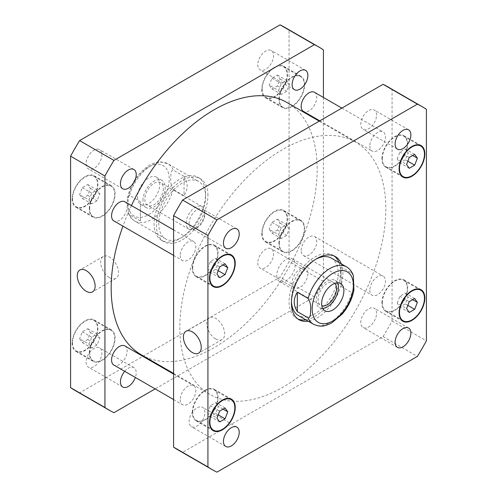 <?xml version="1.0" encoding="UTF-8"?>
<svg xmlns="http://www.w3.org/2000/svg" width="497" height="497" viewBox="0 0 497 497"><rect width="100%" height="100%" fill="white"/><g stroke="black" fill="none" stroke-linecap="round" stroke-linejoin="round"><path stroke-width="0.37" stroke-dasharray="2.48 1.86" d="M186.207 223.196A13.059 7.542 -60 0 1 191.904 210.057A13.059 7.542 -60 0 1 201.968 206.559A13.059 7.542 -60 0 1 201.968 221.637A13.059 7.542 -60 0 1 188.91 229.179A13.059 7.542 -60 0 1 186.207 223.196M142.968 200.409A15.724 9.076 -60 0 1 149.833 184.586A15.724 9.076 -60 0 1 161.947 180.374A15.724 9.076 -60 0 1 161.947 198.527A15.724 9.076 -60 0 1 146.224 207.609A15.724 9.076 -60 0 1 142.968 200.409M163.32 188.661A13.059 7.542 -60 0 1 157.617 201.801A13.059 7.542 -60 0 1 147.553 205.298A13.059 7.542 -60 0 1 144.851 199.322A13.059 7.542 -60 0 1 150.554 186.176A13.059 7.542 -60 0 1 160.618 182.679A13.059 7.542 -60 0 1 163.32 188.661M137.507 197.259A15.724 9.076 120 0 0 140.763 204.453A15.724 9.076 120 0 0 156.487 195.377A15.724 9.076 120 0 0 156.487 177.218A15.724 9.076 120 0 0 144.366 181.43A15.724 9.076 120 0 0 137.507 197.259M184.052 176.36L173.279 170.142C170.39 170.061 171.018 175.36 170.763 178.392C170.285 182.138 171.123 185.859 173.279 189.55L184.052 195.768L184.052 176.36C188.183 182.828 188.183 189.295 184.052 195.768M140.353 220.991L129.587 214.779L128.064 212.349L127.431 198.11L129.587 195.371L140.353 201.583L140.353 220.991L140.353 201.583M207.926 195.34A36.418 21.023 120 0 0 200.384 178.672A36.418 21.023 120 0 0 163.967 199.695A36.418 21.023 120 0 0 163.967 241.747A36.418 21.023 120 0 0 192.028 231.987A36.418 21.023 120 0 0 207.926 195.34M205.584 193.992A36.418 21.023 120 0 0 198.042 177.317A36.418 21.023 120 0 0 161.624 198.346A36.418 21.023 120 0 0 161.631 240.393A36.418 21.023 120 0 0 189.686 230.639A36.418 21.023 120 0 0 205.584 193.992M205.584 196.694A33.106 19.116 120 0 0 198.725 181.542A33.106 19.116 120 0 0 160.326 213.12A33.106 19.116 120 0 0 165.625 238.877A33.106 19.116 120 0 0 191.134 230.012A33.106 19.116 120 0 0 205.584 196.694M109.607 277.73A12.63 7.293 -120 0 0 115.925 278.357A12.63 7.293 -120 0 0 115.925 263.777A12.63 7.293 -120 0 0 103.295 256.483A12.63 7.293 -120 0 0 101.357 266.603A12.63 7.293 -120 0 0 109.607 277.73M215.729 338.997A12.63 7.293 -120 0 0 222.041 339.625A12.63 7.293 -120 0 0 222.041 325.044A12.63 7.293 -120 0 0 209.411 317.751A12.63 7.293 -120 0 0 207.479 327.871A12.63 7.293 -120 0 0 215.729 338.997M276.717 275.456A13.059 7.542 120 0 0 279.426 281.432A13.059 7.542 120 0 0 292.484 273.897A13.059 7.542 120 0 0 292.484 258.813A13.059 7.542 120 0 0 282.42 262.31A13.059 7.542 120 0 0 276.717 275.456M337.413 282.805A15.724 9.076 120 0 0 335.171 280.383A15.724 9.076 120 0 0 323.056 284.595A15.724 9.076 120 0 0 316.191 300.418A15.724 9.076 120 0 0 319.447 307.618A15.724 9.076 120 0 0 322.665 308.345M334.742 283.377A13.059 7.542 120 0 0 333.841 282.687A13.059 7.542 120 0 0 323.777 286.191A13.059 7.542 120 0 0 318.074 299.331A13.059 7.542 120 0 0 320.776 305.307A13.059 7.542 120 0 0 321.826 305.748M353.33 275.642L351.808 273.213L341.041 266.995L341.041 286.402L351.808 292.621L353.914 290.167M341.041 266.995L341.041 286.402M338.96 262.503A36.418 21.023 -60 0 1 340.575 271.927A36.418 21.023 -60 0 1 305.86 319.838M297.827 318.937A36.418 21.023 -60 0 1 296.616 318.328A36.418 21.023 -60 0 1 296.616 276.282A36.418 21.023 -60 0 1 333.033 255.253A36.418 21.023 -60 0 1 334.164 255.998M341.302 263.851A36.418 21.023 -60 0 1 342.911 273.275A36.418 21.023 -60 0 1 308.196 321.192M331.375 258.123A33.106 19.116 -60 0 1 338.233 273.275A33.106 19.116 -60 0 1 323.783 306.593A33.106 19.116 -60 0 1 298.275 315.458M291.441 301.611A33.106 19.116 -60 0 1 315.968 259.136M314.489 92.305A11.033 6.374 -60 0 1 314.489 105.047A11.033 6.374 -60 0 1 303.456 111.421M369.836 146.012A11.033 6.374 120 0 0 372.123 151.063A11.033 6.374 120 0 0 383.156 144.695A11.033 6.374 120 0 0 383.156 131.953A11.033 6.374 120 0 0 374.651 134.904A11.033 6.374 120 0 0 369.836 146.012M301.17 250.525A11.033 6.374 -60 0 1 305.984 239.424A11.033 6.374 -60 0 1 314.489 236.466A11.033 6.374 -60 0 1 314.489 249.208A11.033 6.374 -60 0 1 303.456 255.582A11.033 6.374 -60 0 1 301.17 250.525M369.836 290.173A11.033 6.374 120 0 0 372.123 295.224A11.033 6.374 120 0 0 383.156 288.85A11.033 6.374 120 0 0 383.156 276.108A11.033 6.374 120 0 0 374.651 279.065A11.033 6.374 120 0 0 369.836 290.173M124.877 345.937A11.033 6.374 -60 0 1 124.877 358.679A11.033 6.374 -60 0 1 113.844 365.046M180.225 399.644A11.033 6.374 120 0 0 182.511 404.695A11.033 6.374 120 0 0 193.544 398.321A11.033 6.374 120 0 0 193.544 385.579A11.033 6.374 120 0 0 185.039 388.536A11.033 6.374 120 0 0 180.225 399.644M124.877 201.776A11.033 6.374 -60 0 1 124.877 214.518A11.033 6.374 -60 0 1 113.844 220.892M180.225 255.483A11.033 6.374 120 0 0 182.511 260.534A11.033 6.374 120 0 0 193.544 254.16A11.033 6.374 120 0 0 193.544 241.418A11.033 6.374 120 0 0 185.039 244.375A11.033 6.374 120 0 0 180.225 255.483M204.888 214.213A11.151 6.436 120 0 0 202.577 209.107A11.151 6.436 120 0 0 193.985 212.095A11.151 6.436 120 0 0 189.115 223.321A11.151 6.436 120 0 0 191.426 228.421A11.151 6.436 120 0 0 200.018 225.439A11.151 6.436 120 0 0 204.888 214.213M376.552 115.105A11.151 6.436 120 0 0 374.241 109.999A11.151 6.436 120 0 0 365.649 112.987A11.151 6.436 120 0 0 360.779 124.213A11.151 6.436 120 0 0 363.09 129.313A11.151 6.436 120 0 0 371.681 126.325A11.151 6.436 120 0 0 376.552 115.105M376.552 313.327A11.151 6.436 120 0 0 374.241 308.221A11.151 6.436 120 0 0 365.649 311.209A11.151 6.436 120 0 0 360.779 322.429A11.151 6.436 120 0 0 363.09 327.535A11.151 6.436 120 0 0 371.681 324.547A11.151 6.436 120 0 0 376.552 313.327M204.888 412.435A11.151 6.436 120 0 0 202.577 407.329A11.151 6.436 120 0 0 193.985 410.317A11.151 6.436 120 0 0 189.115 421.537A11.151 6.436 120 0 0 191.426 426.643A11.151 6.436 120 0 0 200.018 423.655A11.151 6.436 120 0 0 204.888 412.435M397.202 303.201L399.905 296.237L405.31 293.118L408.012 296.964L405.31 303.928L399.905 307.047L397.202 303.201L406.565 308.612M409.267 301.642L399.905 296.237M414.672 298.523L405.31 293.118M412.696 299.666L408.012 296.964M407.82 305.375L405.31 303.928M409.267 312.458L399.905 307.047M207.591 412.672L210.293 405.707L215.698 402.589L218.4 406.434L215.698 413.398L210.293 416.517L207.591 412.672L216.953 418.076M219.655 411.112L210.293 405.707M225.066 407.994L215.698 402.589M223.085 409.137L218.4 406.434M218.208 414.846L215.698 413.398M219.655 421.922L210.293 416.517M207.591 268.51L210.293 261.546L215.698 258.428L218.4 262.273L215.698 269.237L210.293 272.356L207.591 268.51L216.953 273.922M219.655 266.951L210.293 261.546M225.066 263.832L215.698 258.428M223.085 264.976L218.4 262.273M218.208 270.685L215.698 269.237M219.655 277.767L210.293 272.356M397.202 159.046L399.905 152.076L405.31 148.957L408.012 152.803L405.31 159.767L399.905 162.892L397.202 159.046L406.565 164.451M409.267 157.481L399.905 152.076M414.672 154.362L405.31 148.957M412.696 155.505L408.012 152.803M407.82 161.214L405.31 159.767M409.267 168.297L399.905 162.892M382.317 302.785A17.656 10.195 -60 0 1 390.027 285.017A17.656 10.195 -60 0 1 403.632 280.289A17.656 10.195 -60 0 1 403.632 300.673A17.656 10.195 -60 0 1 385.976 310.867A17.656 10.195 -60 0 1 382.317 302.785M381.926 303.008A18.209 10.512 -60 0 1 389.878 284.688A18.209 10.512 -60 0 1 403.906 279.811A18.209 10.512 -60 0 1 403.906 300.834A18.209 10.512 -60 0 1 385.697 311.346A18.209 10.512 -60 0 1 381.926 303.008M192.712 412.255A17.656 10.195 -60 0 1 200.415 394.488A17.656 10.195 -60 0 1 214.021 389.76A17.656 10.195 -60 0 1 214.021 410.143A17.656 10.195 -60 0 1 196.365 420.338A17.656 10.195 -60 0 1 192.712 412.255M192.32 412.479A18.209 10.512 -60 0 1 200.266 394.158A18.209 10.512 -60 0 1 214.3 389.281A18.209 10.512 -60 0 1 214.3 410.305A18.209 10.512 -60 0 1 196.091 420.816A18.209 10.512 -60 0 1 192.32 412.479M192.712 268.094A17.656 10.195 -60 0 1 200.415 250.326A17.656 10.195 -60 0 1 214.021 245.599A17.656 10.195 -60 0 1 214.021 265.982A17.656 10.195 -60 0 1 196.365 276.177A17.656 10.195 -60 0 1 192.712 268.094M192.32 268.318A18.209 10.512 -60 0 1 200.266 249.997A18.209 10.512 -60 0 1 214.3 245.12A18.209 10.512 -60 0 1 214.3 266.143A18.209 10.512 -60 0 1 196.091 276.655A18.209 10.512 -60 0 1 192.32 268.318M382.317 158.624A17.656 10.195 -60 0 1 390.027 140.856A17.656 10.195 -60 0 1 403.632 136.128A17.656 10.195 -60 0 1 403.632 156.512A17.656 10.195 -60 0 1 385.976 166.706A17.656 10.195 -60 0 1 382.317 158.624M381.926 158.854A18.209 10.512 -60 0 1 389.878 140.527A18.209 10.512 -60 0 1 403.906 135.65A18.209 10.512 -60 0 1 403.906 156.673A18.209 10.512 -60 0 1 385.697 167.185A18.209 10.512 -60 0 1 381.926 158.854M387.66 86.745A209.666 121.051 -60 0 1 392.071 89.516L392.071 320.987A209.666 121.051 -60 0 1 383.063 336.593L182.604 452.326A209.666 121.051 -60 0 1 178.001 449.897M385.827 208.858A145.658 84.099 -60 0 1 322.249 355.442A145.658 84.099 -60 0 1 210.001 394.469A145.658 84.099 -60 0 1 210.001 226.272A145.658 84.099 -60 0 1 355.659 142.173A145.658 84.099 -60 0 1 385.827 208.858M392.071 89.516L426.407 109.34M182.604 452.326L216.934 472.15M383.063 336.593L417.393 356.417M392.071 320.987L426.407 340.812M86.118 163.855A11.151 6.436 120 0 0 88.429 168.961A11.151 6.436 120 0 0 99.58 162.519A11.151 6.436 120 0 0 99.58 149.64A11.151 6.436 120 0 0 90.988 152.629A11.151 6.436 120 0 0 86.118 163.855M124.728 371.334A11.151 6.436 -60 0 1 133.91 367.687A11.151 6.436 -60 0 1 136.221 372.787A11.151 6.436 -60 0 1 135.346 377.465M86.118 362.071A11.151 6.436 120 0 0 88.429 367.177A11.151 6.436 120 0 0 99.58 360.741A11.151 6.436 120 0 0 99.58 347.863A11.151 6.436 120 0 0 90.988 350.851A11.151 6.436 120 0 0 86.118 362.071M307.885 273.679A11.151 6.436 -60 0 1 303.015 284.905A11.151 6.436 -60 0 1 294.423 287.893A11.151 6.436 -60 0 1 292.112 282.787A11.151 6.436 -60 0 1 296.982 271.561A11.151 6.436 -60 0 1 305.574 268.579A11.151 6.436 -60 0 1 307.885 273.679M257.781 262.963A11.151 6.436 120 0 0 260.093 268.069A11.151 6.436 120 0 0 271.244 261.633A11.151 6.436 120 0 0 271.244 248.755A11.151 6.436 120 0 0 262.646 251.743A11.151 6.436 120 0 0 257.781 262.963M257.781 64.747A11.151 6.436 120 0 0 260.093 69.853A11.151 6.436 120 0 0 271.244 63.411A11.151 6.436 120 0 0 271.244 50.532A11.151 6.436 120 0 0 262.646 53.521A11.151 6.436 120 0 0 257.781 64.747M278.6 234.727L281.302 227.763L286.707 224.644L289.409 228.49L286.707 235.454L281.302 238.572L278.6 234.727L269.231 229.322L271.934 233.168L277.345 230.049L280.047 223.078L277.345 219.233L271.934 222.358L269.231 229.322M271.934 222.358L281.302 227.763M277.345 219.233L286.707 224.644M280.047 223.078L289.409 228.49M277.345 230.049L286.707 235.454M271.934 233.168L281.302 238.572M88.988 344.197L91.69 337.233L97.095 334.108L99.798 337.954L97.095 344.924L91.69 348.043L88.988 344.197L79.626 338.792L82.328 342.638L87.733 339.519L90.435 332.549L87.733 328.703L82.328 331.828L79.626 338.792M82.328 331.828L91.69 337.233M87.733 328.703L97.095 334.108M90.435 332.549L99.798 337.954M87.733 339.519L97.095 344.924M82.328 342.638L91.69 348.043M88.988 200.036L91.69 193.072L97.095 189.953L99.798 193.799L97.095 200.763L91.69 203.882L88.988 200.036L79.626 194.631L82.328 198.477L87.733 195.358L90.435 188.388L87.733 184.542L82.328 187.667L79.626 194.631M82.328 187.667L91.69 193.072M87.733 184.542L97.095 189.953M90.435 188.388L99.798 193.799M87.733 195.358L97.095 200.763M82.328 198.477L91.69 203.882M278.6 90.566L281.302 83.602L286.707 80.483L289.409 84.328L286.707 91.293L281.302 94.411L278.6 90.566L269.231 85.161L271.934 89.006L277.345 85.888L280.047 78.924L277.345 75.078L271.934 78.197L269.231 85.161M271.934 78.197L281.302 83.602M277.345 75.078L286.707 80.483M280.047 78.924L289.409 84.328M277.345 85.888L286.707 91.293M271.934 89.006L281.302 94.411M279.32 243.319A17.656 10.195 -60 0 1 287.03 225.551A17.656 10.195 -60 0 1 300.635 220.823A17.656 10.195 -60 0 1 300.635 241.207A17.656 10.195 -60 0 1 282.979 251.401A17.656 10.195 -60 0 1 279.32 243.319M262.155 233.41A17.656 10.195 -60 0 1 269.865 215.642A17.656 10.195 -60 0 1 283.47 210.908A17.656 10.195 -60 0 1 283.47 231.298A17.656 10.195 -60 0 1 265.814 241.492A17.656 10.195 -60 0 1 262.155 233.41M278.929 243.549A18.209 10.512 -60 0 1 286.881 225.222A18.209 10.512 -60 0 1 300.909 220.345A18.209 10.512 -60 0 1 300.909 241.368A18.209 10.512 -60 0 1 282.7 251.88A18.209 10.512 -60 0 1 278.929 243.549M261.764 233.633A18.209 10.512 120 0 0 265.535 241.971A18.209 10.512 120 0 0 283.744 231.459A18.209 10.512 120 0 0 283.744 210.436A18.209 10.512 120 0 0 269.709 215.313A18.209 10.512 120 0 0 261.764 233.633M89.715 352.789A17.656 10.195 -60 0 1 97.418 335.021A17.656 10.195 -60 0 1 111.024 330.294A17.656 10.195 -60 0 1 111.024 350.677A17.656 10.195 -60 0 1 93.368 360.872A17.656 10.195 -60 0 1 89.715 352.789M72.543 342.88A17.656 10.195 -60 0 1 80.253 325.113A17.656 10.195 -60 0 1 93.858 320.379A17.656 10.195 -60 0 1 93.858 340.768A17.656 10.195 -60 0 1 76.203 350.963A17.656 10.195 -60 0 1 72.543 342.88M89.323 353.013A18.209 10.512 -60 0 1 97.269 334.692A18.209 10.512 -60 0 1 111.303 329.815A18.209 10.512 -60 0 1 111.303 350.839A18.209 10.512 -60 0 1 93.094 361.35A18.209 10.512 -60 0 1 89.323 353.013M72.158 343.104A18.209 10.512 120 0 0 75.929 351.441A18.209 10.512 120 0 0 94.132 340.93A18.209 10.512 120 0 0 94.132 319.9A18.209 10.512 120 0 0 80.104 324.783A18.209 10.512 120 0 0 72.158 343.104M89.715 208.628A17.656 10.195 -60 0 1 97.418 190.86A17.656 10.195 -60 0 1 111.024 186.133A17.656 10.195 -60 0 1 111.024 206.522A17.656 10.195 -60 0 1 93.368 216.711A17.656 10.195 -60 0 1 89.715 208.628M72.543 198.719A17.656 10.195 -60 0 1 80.253 180.951A17.656 10.195 -60 0 1 93.858 176.224A17.656 10.195 -60 0 1 93.858 196.607A17.656 10.195 -60 0 1 76.203 206.802A17.656 10.195 -60 0 1 72.543 198.719M89.323 208.858A18.209 10.512 -60 0 1 97.269 190.531A18.209 10.512 -60 0 1 111.303 185.654A18.209 10.512 -60 0 1 111.303 206.677A18.209 10.512 -60 0 1 93.094 217.189A18.209 10.512 -60 0 1 89.323 208.858M72.158 198.943A18.209 10.512 120 0 0 75.929 207.28A18.209 10.512 120 0 0 94.132 196.769A18.209 10.512 120 0 0 94.132 175.745A18.209 10.512 120 0 0 80.104 180.622A18.209 10.512 120 0 0 72.158 198.943M279.32 99.158A17.656 10.195 -60 0 1 287.03 81.39A17.656 10.195 -60 0 1 300.635 76.662A17.656 10.195 -60 0 1 300.635 97.052A17.656 10.195 -60 0 1 282.979 107.24A17.656 10.195 -60 0 1 279.32 99.158M262.155 89.249A17.656 10.195 -60 0 1 269.865 71.481A17.656 10.195 -60 0 1 283.47 66.753A17.656 10.195 -60 0 1 283.47 87.137A17.656 10.195 -60 0 1 265.814 97.331A17.656 10.195 -60 0 1 262.155 89.249M278.929 99.388A18.209 10.512 -60 0 1 286.881 81.061A18.209 10.512 -60 0 1 300.909 76.184A18.209 10.512 -60 0 1 300.909 97.207A18.209 10.512 -60 0 1 282.7 107.719A18.209 10.512 -60 0 1 278.929 99.388M261.764 89.472A18.209 10.512 120 0 0 265.535 97.81A18.209 10.512 120 0 0 283.744 87.298A18.209 10.512 120 0 0 283.744 66.275A18.209 10.512 120 0 0 269.709 71.152A18.209 10.512 120 0 0 261.764 89.472M75.004 390.431A209.666 121.051 120 0 0 79.607 392.866L280.066 277.127A209.666 121.051 120 0 0 289.074 261.521L289.074 30.05A209.666 121.051 120 0 0 284.663 27.285M323.41 97.455L323.41 281.345A209.666 121.051 -60 0 1 314.396 296.951L155.145 388.896M141.341 354.827A145.658 84.099 120 0 0 253.582 315.8A145.658 84.099 120 0 0 317.167 169.216A145.658 84.099 120 0 0 286.999 102.531M131.45 205.572A145.658 84.099 120 0 0 122.939 226.141M323.41 49.874L289.074 30.05M113.937 412.684L79.607 392.866M314.396 296.951L280.066 277.127M323.41 281.345L289.074 261.521M129.4 210.48A29.13 16.817 -60 0 1 128.027 202.733A29.13 16.817 -60 0 1 156.667 164.296A29.13 16.817 -60 0 1 162.941 199.676A29.13 16.817 -60 0 1 129.4 210.48M129.587 195.371A33.106 19.116 -60 0 1 167.986 163.786A33.106 19.116 -60 0 1 173.279 170.142M173.279 189.55A33.106 19.116 -60 0 1 134.88 221.128A33.106 19.116 -60 0 1 129.587 214.779M313.408 324.199A33.106 19.116 120 0 0 351.808 292.621M351.808 273.213A33.106 19.116 120 0 0 346.515 266.864M161.947 180.374L156.487 177.218M146.224 207.609L140.763 204.453M201.968 206.559L160.618 182.679M188.91 229.179L147.553 205.298M165.625 238.877L134.88 221.128C131.997 219.413 129.885 216.909 128.537 213.611L128.064 212.349M127.431 198.11C130.636 183.555 138.048 172.552 149.665 165.103C153.424 162.96 157.164 161.885 160.879 161.892L167.986 163.786L198.725 181.542M161.631 240.393L163.967 241.747M198.042 177.317L200.384 178.672M103.295 256.483L79.887 269.995M115.925 278.357L92.517 291.876M209.411 317.751L186.002 331.263M222.041 339.625L198.632 353.137M319.447 307.618L324.908 310.774M335.171 280.383L340.631 283.532M279.426 281.432L320.776 305.307M292.484 258.813L333.841 282.687M335.369 256.607L333.033 255.253M298.958 319.683L296.616 318.328M319.782 120.846L372.123 151.063M341.855 108.104L383.156 131.953M303.456 255.582L372.123 295.224M314.489 236.466L383.156 276.108M173.59 399.545L182.511 404.695M173.59 374.061L193.544 385.579M173.59 255.383L182.511 260.534M173.59 229.9L193.544 241.418M236.907 228.931L202.577 209.107M225.756 248.245L191.426 228.421M408.571 129.823L374.241 109.999M397.42 149.137L363.09 129.313M408.571 328.039L374.241 308.221M397.42 347.36L363.09 327.535M236.907 427.147L202.577 407.329M225.756 446.468L191.426 426.643M385.976 310.867L400.917 319.496M403.632 280.289L418.573 288.912M385.697 311.346L402.868 321.255M403.906 279.811L421.071 289.72M196.365 420.338L211.306 428.967M214.021 389.76L228.962 398.383M196.091 420.816L213.256 430.725M214.3 389.281L231.465 399.19M196.365 276.177L211.306 284.806M214.021 245.599L228.962 254.222M196.091 276.655L213.256 286.564M214.3 245.12L231.465 255.029M385.976 166.706L400.917 175.335M403.632 136.128L418.573 144.751M385.697 167.185L402.868 177.1M403.906 135.65L421.071 145.559M133.91 169.465L99.58 149.64M122.759 188.779L88.429 168.961M133.91 367.687L99.58 347.863M122.759 387.001L88.429 367.177M305.574 268.579L271.244 248.755M294.423 287.893L260.093 268.069M305.574 70.357L271.244 50.532M294.423 89.671L260.093 69.853M265.814 241.492L282.979 251.401M283.47 210.908L300.635 220.823M265.535 241.971L282.7 251.88M283.744 210.436L300.909 220.345M76.203 350.963L93.368 360.872M93.858 320.379L111.024 330.294M75.929 351.441L93.094 361.35M94.132 319.9L111.303 329.815M76.203 206.802L93.368 216.711M93.858 176.224L111.024 186.133M75.929 207.28L93.094 217.189M94.132 175.745L111.303 185.654M265.814 97.331L282.979 107.24M283.47 66.753L300.635 76.662M265.535 97.81L282.7 107.719M283.744 66.275L300.909 76.184M173.59 373.446L210.001 394.469M319.254 121.156L355.659 142.173"/><path stroke-width="0.75" d="M86.198 291.248A12.63 7.293 60 0 1 77.948 280.115A12.63 7.293 60 0 1 79.887 269.995A12.63 7.293 60 0 1 92.517 277.289A12.63 7.293 60 0 1 92.517 291.876A12.63 7.293 60 0 1 86.198 291.248M192.32 352.516A12.63 7.293 60 0 1 184.07 341.383A12.63 7.293 60 0 1 186.002 331.263A12.63 7.293 60 0 1 198.632 338.556A12.63 7.293 60 0 1 198.632 353.137A12.63 7.293 60 0 1 192.32 352.516M322.665 308.345A15.724 9.076 120 0 0 335.171 298.542A15.724 9.076 120 0 0 337.413 282.805M321.826 305.748A13.059 7.542 120 0 0 331.474 301.114A13.059 7.542 120 0 0 336.544 288.67A13.059 7.542 120 0 0 334.742 283.377M321.652 303.574A15.724 9.076 -60 0 1 328.517 287.751A15.724 9.076 -60 0 1 340.631 283.532A15.724 9.076 -60 0 1 340.631 301.691A15.724 9.076 -60 0 1 324.908 310.774A15.724 9.076 -60 0 1 321.652 303.574M297.343 292.224L308.115 298.442C310.271 302.133 311.11 305.848 310.631 309.6C310.377 312.632 311.004 317.925 308.115 317.85L297.343 311.631L297.343 292.224C293.211 298.691 293.211 305.164 297.343 311.631M353.914 290.167L353.33 275.642C352.044 271.747 349.77 268.821 346.515 266.864A33.106 19.116 120 0 0 308.115 298.442M305.86 319.838A36.418 21.023 -60 0 1 297.827 318.937M334.164 255.998A36.418 21.023 -60 0 1 338.96 262.503M308.196 321.192A36.418 21.023 -60 0 1 298.958 319.683A36.418 21.023 -60 0 1 298.958 277.63A36.418 21.023 -60 0 1 335.369 256.607A36.418 21.023 -60 0 1 341.302 263.851M308.115 317.85A33.106 19.116 120 0 0 313.408 324.199L298.275 315.458A33.106 19.116 -60 0 1 291.441 301.611M315.968 259.136A33.106 19.116 -60 0 1 331.375 258.123L346.515 266.864M319.782 120.846L303.456 111.421A11.033 6.374 -60 0 1 301.17 106.37A11.033 6.374 -60 0 1 305.984 95.262A11.033 6.374 -60 0 1 314.489 92.305L341.855 108.104M173.59 399.545L113.844 365.046A11.033 6.374 -60 0 1 111.558 359.996A11.033 6.374 -60 0 1 116.379 348.894A11.033 6.374 -60 0 1 124.877 345.937L173.59 374.061M173.59 255.383L113.844 220.892A11.033 6.374 -60 0 1 111.558 215.841A11.033 6.374 -60 0 1 116.379 204.733A11.033 6.374 -60 0 1 124.877 201.776L173.59 229.9M223.451 243.139A11.151 6.436 -60 0 1 228.316 231.919A11.151 6.436 -60 0 1 236.907 228.931A11.151 6.436 -60 0 1 236.907 241.809A11.151 6.436 -60 0 1 225.756 248.245A11.151 6.436 -60 0 1 223.451 243.139M395.109 144.031A11.151 6.436 -60 0 1 399.979 132.811A11.151 6.436 -60 0 1 408.571 129.823A11.151 6.436 -60 0 1 408.571 142.701A11.151 6.436 -60 0 1 397.42 149.137A11.151 6.436 -60 0 1 395.109 144.031M395.109 342.253A11.151 6.436 -60 0 1 399.979 331.027A11.151 6.436 -60 0 1 408.571 328.039A11.151 6.436 -60 0 1 408.571 340.917A11.151 6.436 -60 0 1 397.42 347.36A11.151 6.436 -60 0 1 395.109 342.253M223.451 441.361A11.151 6.436 -60 0 1 228.316 430.135A11.151 6.436 -60 0 1 236.907 427.147A11.151 6.436 -60 0 1 236.907 440.025A11.151 6.436 -60 0 1 225.756 446.468A11.151 6.436 -60 0 1 223.451 441.361M417.374 302.369L414.672 309.333L409.267 312.458L406.565 308.612L409.267 301.642L414.672 298.523L417.374 302.369L412.696 299.666M414.672 309.333L407.82 305.375M227.769 411.839L225.066 418.803L219.655 421.922L216.953 418.076L219.655 411.112L225.066 407.994L227.769 411.839L223.085 409.137M225.066 418.803L218.208 414.846M227.769 267.678L225.066 274.642L219.655 277.767L216.953 273.922L219.655 266.951L225.066 263.832L227.769 267.678L223.085 264.976M225.066 274.642L218.208 270.685M417.374 158.208L414.672 165.172L409.267 168.297L406.565 164.451L409.267 157.481L414.672 154.362L417.374 158.208L412.696 155.505M414.672 165.172L407.82 161.214M399.482 312.694A17.656 10.195 120 0 0 403.142 320.776A17.656 10.195 120 0 0 420.797 310.588A17.656 10.195 120 0 0 420.797 290.198A17.656 10.195 120 0 0 407.192 294.926A17.656 10.195 120 0 0 399.482 312.694M399.097 312.924A18.209 10.512 -60 0 1 407.043 294.597A18.209 10.512 -60 0 1 421.071 289.72A18.209 10.512 -60 0 1 421.071 310.743A18.209 10.512 -60 0 1 402.868 321.255A18.209 10.512 -60 0 1 399.097 312.924M209.877 422.164A17.656 10.195 120 0 0 213.53 430.247A17.656 10.195 120 0 0 231.186 420.052A17.656 10.195 120 0 0 231.186 399.669A17.656 10.195 120 0 0 217.58 404.396A17.656 10.195 120 0 0 209.877 422.164M209.485 422.394A18.209 10.512 -60 0 1 217.431 404.067A18.209 10.512 -60 0 1 231.465 399.19A18.209 10.512 -60 0 1 231.465 420.213A18.209 10.512 -60 0 1 213.256 430.725A18.209 10.512 -60 0 1 209.485 422.394M209.877 278.003A17.656 10.195 120 0 0 213.53 286.092A17.656 10.195 120 0 0 231.186 275.897A17.656 10.195 120 0 0 231.186 255.508A17.656 10.195 120 0 0 217.58 260.235A17.656 10.195 120 0 0 209.877 278.003M209.485 278.233A18.209 10.512 -60 0 1 217.431 259.906A18.209 10.512 -60 0 1 231.465 255.029A18.209 10.512 -60 0 1 231.465 276.052A18.209 10.512 -60 0 1 213.256 286.564A18.209 10.512 -60 0 1 209.485 278.233M399.482 168.539A17.656 10.195 120 0 0 403.142 176.621A17.656 10.195 120 0 0 420.797 166.427A17.656 10.195 120 0 0 420.797 146.037A17.656 10.195 120 0 0 407.192 150.771A17.656 10.195 120 0 0 399.482 168.539M399.097 168.763A18.209 10.512 -60 0 1 407.043 150.436A18.209 10.512 -60 0 1 421.071 145.559A18.209 10.512 -60 0 1 421.071 166.582A18.209 10.512 -60 0 1 402.868 177.1A18.209 10.512 -60 0 1 399.097 168.763M426.407 109.34A209.666 121.051 120 0 0 421.996 106.569A209.666 121.051 120 0 0 417.393 104.134L216.934 219.873A209.666 121.051 120 0 0 207.926 235.479L207.926 466.95A209.666 121.051 120 0 0 212.337 469.715A209.666 121.051 120 0 0 216.934 472.15L417.393 356.417A209.666 121.051 120 0 0 426.407 340.812L426.407 109.34M212.337 469.715L178.001 449.897A209.666 121.051 -60 0 1 173.59 447.126L173.59 215.655A209.666 121.051 -60 0 1 182.604 200.049L383.063 84.316A209.666 121.051 -60 0 1 387.66 86.745L421.996 106.569M383.063 84.316L417.393 104.134M182.604 200.049L216.934 219.873M173.59 215.655L207.926 235.479M173.59 447.126L207.926 466.95M136.221 174.571A11.151 6.436 -60 0 1 131.351 185.791A11.151 6.436 -60 0 1 122.759 188.779A11.151 6.436 -60 0 1 120.448 183.673A11.151 6.436 -60 0 1 125.319 172.453A11.151 6.436 -60 0 1 133.91 169.465A11.151 6.436 -60 0 1 136.221 174.571M135.346 377.465A11.151 6.436 -60 0 1 122.759 387.001A11.151 6.436 -60 0 1 120.448 381.895A11.151 6.436 -60 0 1 124.728 371.334M307.885 75.463A11.151 6.436 -60 0 1 303.015 86.683A11.151 6.436 -60 0 1 294.423 89.671A11.151 6.436 -60 0 1 292.112 84.565A11.151 6.436 -60 0 1 296.982 73.345A11.151 6.436 -60 0 1 305.574 70.357A11.151 6.436 -60 0 1 307.885 75.463M318.999 47.103L284.663 27.285A209.666 121.051 120 0 0 280.066 24.85L79.607 140.583A209.666 121.051 120 0 0 70.593 156.188L70.593 387.66A209.666 121.051 120 0 0 75.004 390.431L109.34 410.255A209.666 121.051 -60 0 1 104.929 407.484L104.929 176.013A209.666 121.051 -60 0 1 113.937 160.407L314.396 44.674A209.666 121.051 -60 0 1 318.999 47.103A209.666 121.051 -60 0 1 323.41 49.874L323.41 97.455M155.145 388.896L113.937 412.684A209.666 121.051 -60 0 1 109.34 410.255M319.254 121.156L286.999 102.531A145.658 84.099 120 0 0 131.45 205.572M122.939 226.141A145.658 84.099 120 0 0 141.341 354.827L173.59 373.446M314.396 44.674L280.066 24.85M113.937 160.407L79.607 140.583M104.929 176.013L70.593 156.188M104.929 407.484L70.593 387.66M313.545 299.716A29.13 16.817 120 0 0 329.008 322.708A29.13 16.817 120 0 0 353.373 285.259A29.13 16.817 120 0 0 336.531 271.598A29.13 16.817 120 0 0 313.545 299.716M313.408 324.199C321.721 327.939 326.2 325.56 331.841 322.82L342.216 314.048C348.36 306.767 352.274 298.716 353.963 289.881M400.917 319.496L403.142 320.776M418.573 288.912L420.797 290.198M211.306 428.967L213.53 430.247M228.962 398.383L231.186 399.669M211.306 284.806L213.53 286.092M228.962 254.222L231.186 255.508M400.917 175.335L403.142 176.621M418.573 144.751L420.797 146.037"/></g></svg>
